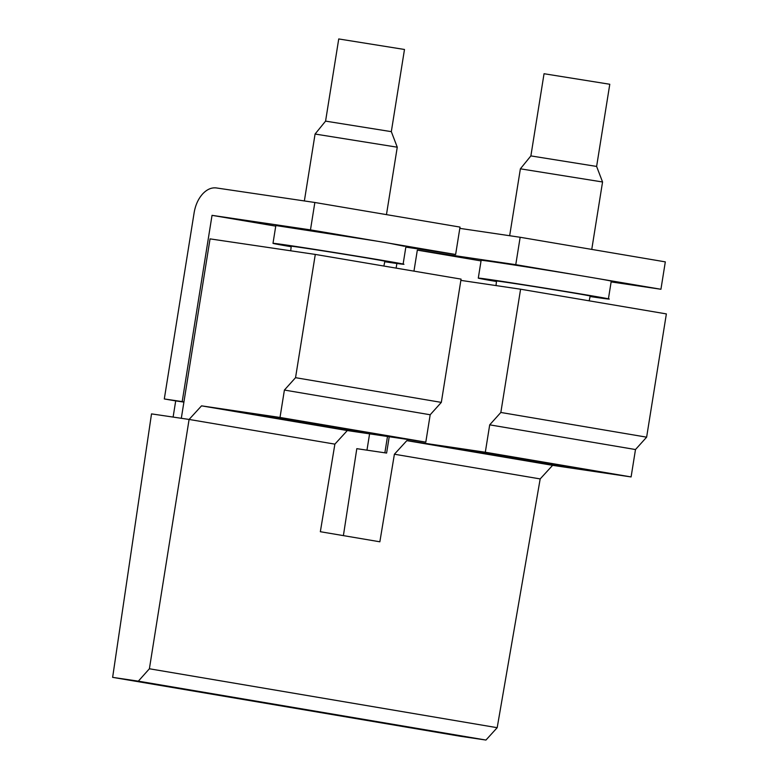 <?xml version="1.0" encoding="UTF-8"?>
<svg xmlns="http://www.w3.org/2000/svg" width="779" height="779" viewBox="0 0 779 779"><rect width="100%" height="100%" fill="white"/><g stroke="black" fill="none" stroke-linecap="round" stroke-linejoin="round"><path stroke-width="1.17" d="M479.728 452.988L552.613 465.336L631.097 476.933L485.317 452.229L406.833 440.641L479.728 452.988C456.27 448.967 454.342 448.373 473.944 451.216L552.564 463.748C576.022 467.77 577.95 468.354 558.348 465.521L460.418 449.444M552.564 463.748L571.874 467.293M460.866 280.382L520.586 289.204L666.366 313.908L646.628 437.165L500.839 412.461L489.699 424.837L635.489 449.541L646.628 437.165M500.839 412.461L520.586 289.204M343.393 535.621L356.811 448.665L386.608 453.066L389.227 436.746M394.398 454.225L540.178 478.919L497.187 727.693L485.95 740.05L460.243 736.252L112.634 677.36L151.516 413.883L189.093 419.443L334.882 444.137L320.344 531.716L379.86 541.794L394.398 454.225L406.833 440.641M485.317 452.229L489.699 424.837M631.097 476.933L635.489 449.541M540.178 478.919L552.613 465.336M201.537 405.849L280.012 417.447L425.801 442.141L347.317 430.553L274.422 418.206A56.458 0.594 9.1 0 1 255.103 414.652A56.458 0.594 9.1 0 1 287.685 419.326A56.458 0.594 9.1 0 1 347.268 428.966A56.458 0.594 9.1 0 1 366.588 432.511A56.458 0.594 9.1 0 1 334.006 427.837A56.458 0.594 9.1 0 1 274.422 418.206L201.537 405.849L189.093 419.443L149.393 668.771L497.187 727.693M112.634 677.36L138.341 681.158L149.393 668.771M447.906 361.29L461.071 279.116L315.291 254.421L295.543 377.679L441.323 402.383L447.906 361.29M441.323 402.383L430.183 414.759L425.801 442.141M334.882 444.137L347.317 430.553M485.95 740.05L138.341 681.158M181.312 418.284L210.048 238.88L315.291 254.421M280.012 417.447L284.403 390.055L295.543 377.679M284.403 390.055L430.183 414.759M396.871 263.477L396.131 268.122M369.587 433.845L366.967 450.174M384.865 452.813L387.484 436.483M413.961 271.141L417.33 250.127L515.766 264.665L581.971 275.883A65.884 0.691 -170.9 0 0 482.6 260.4A65.884 0.691 -170.9 0 0 481.14 260.313L478.287 278.122A65.884 0.691 -170.9 0 0 496.457 281.511M459.814 228.364L520.158 237.274L665.315 261.871L660.933 289.262L594.728 278.045A65.884 0.691 -170.9 0 0 581.971 275.883M520.158 237.274L515.766 264.665M611.135 281.901L660.933 289.262M404.496 246.291L389.422 243.262L455.627 254.48L460.019 227.088L314.852 202.491L216.416 187.953C211.489 187.34 206.844 189.385 202.482 194.107C198.187 198.996 195.412 205.189 194.137 212.696L164.301 398.955L175.703 400.893L173.113 417.077M183.902 402.1L175.703 400.893M314.852 202.491L310.47 229.883L212.034 215.345L182.198 401.604L164.301 398.955M182.198 401.604L183.941 401.896M590.092 296.517A65.884 0.691 -170.9 0 0 606.948 298.873L608.399 298.961L611.252 281.161A65.884 0.691 -170.9 0 0 594.728 278.045M606.948 298.873C628.507 301.454 493.506 279.525 479.747 278.21A65.884 0.691 -170.9 0 0 478.287 278.122M496.019 285.572L496.505 281.034L497.557 281.102A47.441 0.497 -170.9 0 1 548.358 288.843A47.441 0.497 -170.9 0 1 590.19 296.039L589.167 300.821M384.787 261.734A65.884 0.691 -170.9 0 0 401.652 264.091C423.201 266.671 288.211 244.742 274.451 243.428A65.884 0.691 -170.9 0 0 272.991 243.34L275.844 225.53L376.666 241.1L310.47 229.883M212.034 215.345L275.747 226.134M455.627 254.48L405.84 247.118M401.652 264.091L403.103 264.178L405.956 246.378M389.422 243.262A65.884 0.691 -170.9 0 0 376.666 241.1M272.991 243.34A65.884 0.691 -170.9 0 0 291.151 246.729M290.723 250.789L291.21 246.252L292.252 246.32A47.441 0.497 -170.9 0 1 343.052 254.061A47.441 0.497 -170.9 0 1 384.884 261.257L383.862 266.038M325.583 121.125L391.321 131.651L404.486 49.476L338.738 38.95L325.573 121.125L315.076 134.037L304.365 200.943M530.879 155.907L596.617 166.433L609.782 84.259L544.044 73.732L530.879 155.907L520.382 168.819L509.661 235.725M391.321 131.651L397.261 147.202L315.076 134.037M596.617 166.433L602.556 181.984L520.382 168.819M417.33 250.127L481.042 260.916M397.261 147.202L386.462 214.624M602.556 181.984L591.758 249.407"/></g></svg>
